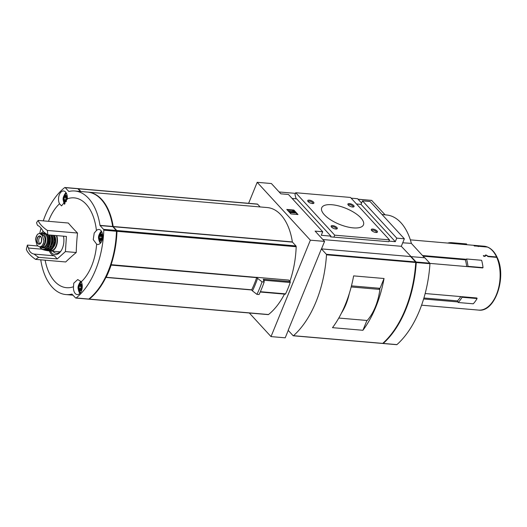 <?xml version="1.0" encoding="UTF-8"?>
<svg xmlns="http://www.w3.org/2000/svg" width="527" height="527" viewBox="0 0 527 527"><rect width="100%" height="100%" fill="white"/><g stroke="black" fill="none" stroke-linecap="round" stroke-linejoin="round"><path stroke-width="0.79" d="M35.994 237.407L35.559 239.614L36.87 244.759L38.023 246.01L39.716 246.873L41.626 246.221L43.346 243.935L43.893 240.674L42.312 235.51L39.617 233.408L37.825 234.074L36.719 235.589M39.716 246.88L40.987 246.992A6.14 3.577 -85.1 0 0 44.841 242.657A6.14 3.577 -85.1 0 0 43.655 235.628L42.503 234.37A6.14 3.577 -85.1 0 0 40.889 233.507L39.617 233.402M40.276 246.932A6.891 4.012 -85.1 0 0 41.159 247.183A6.891 4.012 -85.1 0 0 45.75 240.661A6.891 4.012 -85.1 0 0 42.338 233.454A6.891 4.012 -85.1 0 0 41.317 233.593M60.124 251.827A9.894 5.764 94.9 0 1 60.006 251.82L50.79 251.03A9.894 5.764 -85.1 0 0 56.402 245.997A9.894 5.764 -85.1 0 0 56.725 235.602M78.576 288.658L79.109 288.941L78.576 288.658L78.767 285.845A2.819 1.64 -85.1 0 0 78.576 288.658A2.819 1.64 -85.1 0 0 79.906 290.107L79.788 289.685L79.906 290.107A2.819 1.64 -85.1 0 0 81.421 288.743L81.204 289L81.421 288.743A2.819 1.64 -85.1 0 0 81.613 285.93A2.819 1.64 -85.1 0 0 80.282 284.481L81.613 285.93L81.421 288.743M80.4 289.738L79.109 288.941L80.993 289.053M80.763 284.969L80.104 284.916L80.282 284.481L80.743 284.936M81.29 288.98L79.906 290.107M100.565 234.785L100.736 234.357A2.819 1.64 -85.1 0 0 99.221 235.721L101.217 234.844M102.04 235.707L99.221 235.721A2.819 1.64 -85.1 0 0 99.036 238.527A2.819 1.64 -85.1 0 0 100.367 239.976L100.242 239.554L100.367 239.976A2.819 1.64 -85.1 0 0 101.882 238.612L101.658 238.876L101.882 238.612A2.819 1.64 -85.1 0 0 102.067 235.8A2.819 1.64 -85.1 0 0 100.736 234.357L102.067 235.8L101.882 238.612M99.036 238.527L99.563 238.817L99.036 238.527L99.221 235.721M100.861 239.607L99.563 238.817L101.447 238.929M100.736 234.357L101.197 234.805M101.744 238.85L100.367 239.976M63.648 200.023L64.175 200.306L63.648 200.023L63.833 197.217A2.819 1.64 -85.1 0 0 63.648 200.023A2.819 1.64 -85.1 0 0 64.979 201.472L64.861 201.05L64.979 201.472A2.819 1.64 -85.1 0 0 66.494 200.108L66.27 200.372L66.494 200.108A2.819 1.64 -85.1 0 0 66.685 197.296A2.819 1.64 -85.1 0 0 65.355 195.846L66.685 197.296L66.494 200.108M65.473 201.103L64.175 200.306L66.059 200.425M65.835 196.34L65.177 196.281L65.355 195.846L65.816 196.301M66.356 200.346L64.979 201.472M73.503 286.728L73.754 283.197L77.752 279.554L81.27 281.807A7.516 4.381 94.9 0 1 81.705 290.146A7.516 4.381 94.9 0 1 77.219 294.586A7.516 4.381 94.9 0 1 73.503 286.728A45.078 26.264 94.9 0 1 45.138 260.2M96.639 244.146L93.246 239.627L94.208 233.066L96.428 230.543A7.516 4.381 94.9 0 1 98.964 229.482A7.516 4.381 94.9 0 1 102.686 237.348A7.516 4.381 94.9 0 1 97.673 244.462A7.516 4.381 94.9 0 1 96.639 244.146A45.078 26.264 94.9 0 1 81.27 281.807M67.298 198.844L61.54 205.886L59.525 203.765A7.516 4.381 94.9 0 1 59.386 194.608A7.516 4.381 94.9 0 1 63.576 190.978A7.516 4.381 94.9 0 1 67.298 198.844A45.078 26.264 94.9 0 1 73.391 197.823A45.078 26.264 94.9 0 1 96.428 230.543M47.832 234.838A27.556 10.547 22.2 0 1 43.286 231.584C41.343 228.099 39.499 226.09 37.74 225.556A27.556 10.547 22.2 0 1 36.574 222.592L38.155 220.424L68.312 223.02A199.687 76.435 22.2 0 0 77.522 233.039A199.687 162.191 91.7 0 0 76.224 252.519A199.687 85.763 165 0 0 65.717 261.965L35.559 259.37L38.649 257.334L57.239 258.935L65.414 251.583L66.422 236.439L47.832 234.838L47.364 230.444L77.522 233.039M48.484 221.314A45.078 26.264 94.9 0 1 59.525 203.765M38.155 220.424A27.556 10.547 22.2 0 0 47.364 230.444M65.414 251.583L76.224 252.519M38.016 246.004L27.391 245.088L26.35 249.35A27.556 10.547 22.2 0 0 35.559 259.37M38.649 257.334A27.556 10.547 -157.8 0 1 34.103 254.08L54.38 255.826A14.407 8.392 94.9 0 1 49.235 250.806M57.239 258.935L54.38 255.826M41.857 249.199L28.563 248.052A27.556 10.547 -157.8 0 1 27.391 245.088M257.578 278.368L262.057 281.833A84.294 49.116 94.9 0 1 256.945 294.369L252.459 290.897A77.805 45.335 -85.1 0 0 257.578 278.368L256.662 277.637A72.647 42.331 94.9 0 1 251.695 289.804L106.026 277.419M289.903 281.326A72.647 42.331 94.9 0 0 296.181 246.735A1.001 0.586 94.9 0 0 295.943 245.918L292.452 242.117L113.252 226.696L116.744 230.497A1.001 0.586 94.9 0 1 116.981 231.313A72.647 42.331 94.9 0 1 111.111 264.686L111.131 265.107A72.647 42.331 94.9 0 1 106.164 277.281L105.914 277.413A72.647 42.331 94.9 0 1 89.313 299.099A1.001 0.586 94.9 0 1 89.023 299.204A1.001 0.586 94.9 0 1 88.78 299.079M284.468 294.112A72.647 42.331 94.9 0 1 268.52 314.527A1.001 0.586 94.9 0 1 268.223 314.626L89.023 299.204M256.695 277.406L111.111 264.686M262.057 281.833L264.159 282.011L263.559 280.772L264.152 280.825L263.559 280.18L264.146 280.226L263.217 279.224L290.094 281.537L288.756 280.081L256.682 277.321M310.363 240.18L257.189 182.316L271.385 183.534L280.838 193.824L288.447 194.476L322.715 231.768L315.106 231.109L324.566 241.399L310.363 240.18L271.016 336.601L249.33 312.998M257.189 182.316L248.619 203.31M77.877 188.712A1.001 0.586 94.9 0 1 78.141 188.64L257.341 204.061A1.001 0.586 94.9 0 1 257.604 204.199L260.127 206.94M88.042 192.131L267.242 207.552A51.982 30.289 94.9 0 1 292.366 241.919L113.167 226.498A51.982 30.289 94.9 0 0 88.042 192.131A51.982 30.289 94.9 0 0 87.785 192.111M497.363 258.329L496.737 257.367L488.074 256.623L486.335 255.364L485.795 255.318L485.136 256.366L483.667 256.241A32.061 18.682 94.9 0 0 483.351 255.549L483.654 255.575A32.061 18.682 -85.1 0 1 483.793 255.872L484.893 255.964L485.492 255.015L486.355 255.094L487.962 256.227L496.559 256.972L497.192 257.927M497.139 257.36C494.787 252.249 491.632 248.823 487.666 247.091L474.662 245.938A32.061 18.682 -85.1 0 1 474.88 246.03L474.577 246.004A32.061 18.682 94.9 0 0 474.063 245.793L487.35 246.965L484.069 246.201L410.342 239.857M423.102 256.181L465.354 259.818L466.131 259.277L422.496 255.523M466.131 259.277L466.553 258.981A32.819 19.124 94.9 0 1 467.969 266.339L483.028 267.637L482.607 267.933L429.907 263.395M461.79 296.688L462.047 297.254L477.106 298.552L476.849 297.986L425.157 293.532M462.047 297.254A32.819 19.124 94.9 0 1 458.22 302.505L457.956 301.938L423.616 298.98M465.354 259.818A30.685 17.878 94.9 0 1 466.698 266.563M423.912 297.999L457.489 300.891A30.685 17.878 94.9 0 0 460.743 296.596M457.956 301.938L457.489 300.891M411.383 243.434A54.801 31.936 -85.1 0 0 386.89 215.023L382.029 214.496M402.72 242.795L411.323 243.362L424.558 257.769M371.673 200.431L385.099 214.832M293.875 210.042L298.012 214.542L290.917 213.929L286.78 209.43L293.875 210.042L293.704 210.471L294.968 211.847M292.096 198.448L296.635 198.844L330.91 236.129L330.6 236.88L388.742 241.689L330.6 236.88M322.715 231.768L321.272 235.299L330.91 236.129M271.016 336.601L285.212 337.82L288.249 330.389M351.14 198.159L357.569 198.712L361.575 203.066M388.966 241.129L395.303 241.676L396.752 238.138L404.354 238.79L370.086 201.505L362.477 200.846L361.035 204.384L356.496 203.995M404.354 238.79L401.297 246.293L411.132 256.669M396.752 238.138L362.477 200.846M395.303 241.676L361.035 204.384M324.566 241.399L321.503 248.896L410.75 256.577M279.132 191.966L295.456 193.369M401.297 246.293L322.853 239.541M296.115 198.798L294.975 194.542L295.719 192.73L334.711 235.167L333.973 236.979M334.711 235.167L389.479 239.884L350.481 197.447L295.719 192.73M332.642 225.596A3.34 1.278 -157.8 0 1 336.489 227.144A3.34 1.278 -157.8 0 1 336.832 228.949A3.34 1.278 -157.8 0 1 333.736 228.494A3.34 1.278 -157.8 0 1 331.206 226.65A3.34 1.278 -157.8 0 1 332.642 225.596M372.8 229.054A3.34 1.278 -157.8 0 1 376.647 230.602A3.34 1.278 -157.8 0 1 376.989 232.4A3.34 1.278 -157.8 0 1 373.893 231.946A3.34 1.278 -157.8 0 1 371.364 230.108A3.34 1.278 -157.8 0 1 372.8 229.054M309.244 200.135A3.34 1.278 -157.8 0 1 313.091 201.683A3.34 1.278 -157.8 0 1 313.433 203.488A3.34 1.278 -157.8 0 1 310.337 203.033A3.34 1.278 -157.8 0 1 307.808 201.189A3.34 1.278 -157.8 0 1 309.244 200.135M349.401 203.593A3.34 1.278 -157.8 0 1 353.248 205.141A3.34 1.278 -157.8 0 1 353.591 206.946A3.34 1.278 -157.8 0 1 350.495 206.485A3.34 1.278 -157.8 0 1 347.965 204.647A3.34 1.278 -157.8 0 1 349.401 203.593M331.964 204.733A22.542 8.63 -157.8 0 1 354.513 212.75A22.542 8.63 -157.8 0 1 363.472 224.825A22.542 8.63 -157.8 0 1 339.335 224.298A22.542 8.63 -157.8 0 1 321.72 207.79A22.542 8.63 -157.8 0 1 331.964 204.733M389.479 239.884L388.742 241.689M295.706 212.644L297.399 214.489M290.667 212.131L290.957 212.453L289.942 212.368L288.763 211.083L293.71 211.801L292.577 211.287L292.874 210.892L295.733 212.572L290.667 212.131M289.883 212.809L290.785 212.882L290.957 212.453M295.733 212.572L295.561 213L290.904 212.598M292.413 211.689L292.577 211.287M288.618 211.432L288.763 211.083M289.804 212.717L289.942 212.368M287.222 209.911L293.704 210.471M348.294 205.089A2.589 0.988 -157.8 0 1 348.321 204.97A2.589 0.988 -157.8 0 1 349.493 204.614A2.589 0.988 -157.8 0 1 352.082 205.537A2.589 0.988 -157.8 0 1 353.116 206.927A2.589 0.988 -157.8 0 1 353.05 207.032M308.13 201.637A2.589 0.988 -157.8 0 1 308.157 201.512A2.589 0.988 -157.8 0 1 309.336 201.162A2.589 0.988 -157.8 0 1 311.925 202.085A2.589 0.988 -157.8 0 1 312.952 203.468A2.589 0.988 -157.8 0 1 312.886 203.574M371.693 230.549A2.589 0.988 -157.8 0 1 371.719 230.431A2.589 0.988 -157.8 0 1 372.892 230.075A2.589 0.988 -157.8 0 1 375.481 230.997A2.589 0.988 -157.8 0 1 376.515 232.387A2.589 0.988 -157.8 0 1 376.449 232.493M331.529 227.091A2.589 0.988 -157.8 0 1 331.555 226.972A2.589 0.988 -157.8 0 1 332.735 226.623A2.589 0.988 -157.8 0 1 335.324 227.539A2.589 0.988 -157.8 0 1 336.351 228.929A2.589 0.988 -157.8 0 1 336.285 229.034M447.726 243.079A32.819 19.124 94.9 0 1 451.553 242.657L466.612 243.948L466.606 244.699M451.553 242.657L451.547 243.408M477.106 298.552A32.819 19.124 94.9 0 1 473.279 303.802L458.22 302.505M466.553 258.981L481.612 260.279A32.819 19.124 94.9 0 1 483.028 267.637M467.969 266.339L467.548 266.636M484.741 256.333L484.893 255.964M483.654 256.208L483.793 255.872M483.516 255.911L483.654 255.575M478.305 246.59L478.476 246.175M256.945 294.369L259.047 294.547A84.294 49.116 94.9 0 0 264.159 282.011M264.152 281.418A83.042 48.385 94.9 0 1 264.007 281.846M264.152 280.825A81.79 47.661 94.9 0 1 264.001 281.253M264.146 280.226A80.539 46.929 94.9 0 1 264.001 280.66M252.459 290.897L251.577 289.936M290.094 281.537A0.751 0.435 94.9 0 1 290.206 282.505A75.526 44.011 94.9 0 1 285.575 293.868A0.751 0.435 94.9 0 1 285.179 294.178L260.219 292.024M78.141 188.64A1.001 0.586 94.9 0 1 78.404 188.778L80.921 191.518M107.923 209.865A51.35 29.92 94.9 0 1 112.811 226.729M116.454 230.951L116.612 231.34A72.021 41.962 94.9 0 1 99.959 286.76M43.26 220.866A72.647 42.331 94.9 0 1 45.197 215.675L45.375 215.247A72.647 42.331 94.9 0 1 64.663 187.605A1.001 0.586 94.9 0 1 64.959 187.5A1.001 0.586 94.9 0 1 65.223 187.645L68.853 191.492A51.982 30.289 94.9 0 1 74.854 190.998L87.535 192.085A51.982 30.289 94.9 0 1 112.659 226.458L116.236 230.451A1.001 0.586 94.9 0 1 116.474 231.274A72.647 42.331 94.9 0 1 88.806 299.059A1.001 0.586 94.9 0 1 88.516 299.158L75.842 298.065A1.001 0.586 94.9 0 1 75.578 297.926L71.942 294.079A51.982 30.289 94.9 0 1 65.941 294.573A51.982 30.289 94.9 0 1 40.816 260.206L40.539 259.798M64.959 187.5L77.634 188.594A1.001 0.586 94.9 0 1 77.897 188.732L80.414 191.479M39.762 233.408A72.647 42.331 94.9 0 1 41.04 228.151M112.745 226.65L100.064 225.563L103.555 229.357A1.001 0.586 94.9 0 1 103.793 230.18A72.647 42.331 94.9 0 1 76.132 297.966A1.001 0.586 94.9 0 1 75.842 298.065M100.064 225.563L99.985 225.365A51.982 30.289 94.9 0 0 74.854 190.998M28.563 248.052C29.15 251.419 30.994 253.434 34.103 254.08M50.328 250.957A13.122 7.648 -85.1 0 0 60.882 251.148A13.122 7.648 -85.1 0 0 63.497 236.188M98.898 235.365A3.505 2.042 -85.1 0 0 100.321 240.661A3.505 2.042 -85.1 0 0 102.436 235.47A3.505 2.042 -85.1 0 0 98.898 235.365M63.833 197.217L64.399 196.979L63.833 197.217A2.819 1.64 -85.1 0 1 65.355 195.846M65.177 196.281L64.399 196.979L66.652 197.203M67.113 199.476A3.505 2.042 -85.1 0 0 66.125 195.425A3.505 2.042 -85.1 0 0 63.51 196.861A3.505 2.042 -85.1 0 0 63.76 201.439A3.505 2.042 -85.1 0 0 66.507 201.083M78.767 285.845L79.327 285.614L78.767 285.845A2.819 1.64 -85.1 0 1 80.282 284.481M80.104 284.916L79.327 285.614L81.58 285.838M78.437 285.496A3.505 2.042 -85.1 0 0 79.86 290.792A3.505 2.042 -85.1 0 0 81.981 285.594A3.505 2.042 -85.1 0 0 78.437 285.496M66.218 200.339L66.283 199.555A1.001 0.586 94.9 0 0 66.382 198.119L66.547 197.197M101.606 238.843L101.671 238.066A1.001 0.586 94.9 0 0 101.77 236.623L101.935 235.701M81.145 288.974L81.217 288.19A1.001 0.586 94.9 0 0 81.31 286.754L81.481 285.832M58.859 251.722A11.666 6.798 -85.1 0 0 59.439 252.374M52.944 251.214A11.666 6.798 -85.1 0 0 56.376 253.289A11.666 6.798 -85.1 0 0 61.211 250.635M53.668 246.926A7.266 4.236 -85.1 0 0 54.624 235.846M40.619 236.583A3.755 2.187 -85.1 0 0 39.117 238.316A3.755 2.187 -85.1 0 0 39.999 243.803M321.404 248.889L326.351 254.271A0.626 0.362 94.9 0 1 326.496 254.818A93.938 54.736 94.9 0 1 293.486 335.706A0.626 0.362 94.9 0 1 293.124 335.699L288.17 330.31L321.404 248.889L410.645 256.57L415.592 261.952A0.626 0.362 94.9 0 1 415.744 262.499A93.938 54.736 94.9 0 1 382.734 343.387A0.626 0.362 94.9 0 1 382.365 343.38M351.456 285.865L380.046 288.322L384.051 278.506L353.624 275.885A93.938 54.736 94.9 0 1 332.497 327.669L362.919 330.284L366.924 320.475M384.051 278.506A93.938 54.736 94.9 0 1 362.919 330.284M411.007 256.965L411.152 256.616L416.099 261.998A0.626 0.362 94.9 0 1 416.251 262.545A93.938 54.736 94.9 0 1 383.234 343.433A0.626 0.362 94.9 0 1 382.872 343.42L382.793 343.334M396.567 344.599A0.626 0.362 94.9 0 0 396.93 344.612A93.938 54.736 94.9 0 0 429.94 263.717A0.626 0.362 94.9 0 0 429.795 263.177L424.848 257.795L411.152 256.616M415.757 262.4L415.757 262.4A0.626 0.362 94.9 0 1 415.902 262.947A93.938 54.736 94.9 0 1 392.016 333.229M378.761 288.216L379.881 289.428L351.18 286.958M379.881 289.428A45.091 26.271 94.9 0 1 367.2 320.495L338.782 318.051M349.302 293.519A45.091 26.271 94.9 0 1 341.424 313.137M42.312 235.51L43.655 235.628M41.159 234.258L42.503 234.37M268.52 314.527L89.313 299.099M296.181 246.735L116.981 231.313M497.323 257.769C506.855 277.288 495.005 312.597 478.569 310.093A32.061 18.682 -85.1 0 0 497.33 292.261A32.061 18.682 -85.1 0 0 496.737 257.367M496.559 256.972A32.061 18.682 -85.1 0 0 487.429 247.038M487.132 246.919A32.061 18.682 -85.1 0 0 484.069 246.201M371.884 200.444L358.07 199.259M484.945 256.353L485.492 255.015M295.943 245.918L116.744 230.497M257.604 204.199L78.404 188.778M264.132 280.259L290.206 282.505M260.364 291.695L285.575 293.868M116.236 230.451L103.555 229.357M116.474 231.274L103.793 230.18M112.659 226.458L99.985 225.365M77.897 188.732L65.223 187.645M88.806 299.059L76.132 297.966M256.662 277.637L111.131 265.107M251.695 289.804L106.164 277.281M101.441 231.188A6.825 3.979 -85.1 0 0 99.563 233.85A6.825 3.979 -85.1 0 0 99.498 234.014M98.977 240.088A6.825 3.979 -85.1 0 0 100.407 243.204M66.053 192.684A6.825 3.979 -85.1 0 0 64.175 195.346A6.825 3.979 -85.1 0 0 64.11 195.51M63.589 201.584A6.825 3.979 -85.1 0 0 64.604 204.166M80.914 281.372A6.825 3.979 -85.1 0 0 79.103 283.981A6.825 3.979 -85.1 0 0 79.043 284.145M78.516 290.219A6.825 3.979 -85.1 0 0 79.952 293.335M66.382 198.119L64.017 197.915M66.283 199.555L63.925 199.358M101.77 236.623L99.405 236.419M101.671 238.066L99.307 237.861M81.31 286.754L78.945 286.55M81.217 288.19L78.852 287.986M49.65 250.727A9.894 5.764 -85.1 0 0 50.79 251.03L49.637 250.733M49.96 250.641A9.644 5.619 -85.1 0 0 55.921 246.261A9.644 5.619 -85.1 0 0 56.336 235.569M52.852 248.164A9.644 5.619 -85.1 0 0 54.413 235.404M54.485 235.411L55.157 241.399L53.036 248.026L51.033 250.108L48.418 250.826A9.894 5.764 -85.1 0 0 54.064 245.819A9.894 5.764 -85.1 0 0 54.393 235.404M48.418 250.826L46.659 250.523A9.861 5.751 -85.1 0 0 47.358 250.7L47.358 250.7A9.861 5.751 -85.1 0 0 53.089 245.826A9.861 5.751 -85.1 0 0 53.451 235.325M46.969 250.509A9.736 5.672 -85.1 0 0 52.858 245.944A9.736 5.672 -85.1 0 0 53.267 235.305M52.436 243.961A8.017 4.671 -85.1 0 0 52.904 238.553M50.269 248.421A9.638 5.613 -85.1 0 0 52.173 235.213M52.213 235.213L51.83 245.799L45.954 250.457A9.763 5.685 -85.1 0 0 51.778 245.78A9.763 5.685 -85.1 0 0 52.153 235.213M45.954 250.457L44.103 249.936A9.618 5.606 -85.1 0 0 44.788 250.193L44.788 250.193A9.618 5.606 -85.1 0 0 50.658 245.694A9.618 5.606 -85.1 0 0 51.033 235.114M44.373 249.95A9.493 5.534 -85.1 0 0 50.421 245.839A9.493 5.534 -85.1 0 0 50.855 235.101M47.575 248.322A9.255 5.395 -85.1 0 0 49.657 234.996M49.696 234.996L49.36 245.556L43.412 249.791A9.381 5.468 -85.1 0 0 49.301 245.529A9.381 5.468 -85.1 0 0 49.63 234.996M39.808 246.886A9.143 5.329 -85.1 0 0 42.364 249.429L42.364 249.429A9.143 5.329 -85.1 0 0 48.24 245.351A9.143 5.329 -85.1 0 0 48.517 234.897M40.915 233.507L43.319 231.61A9.143 5.329 -85.1 0 0 40.954 233.514M39.861 246.893A8.9 5.184 -85.1 0 0 46.982 247.018A8.9 5.184 -85.1 0 0 48.168 234.871M43.477 231.742A8.9 5.184 -85.1 0 0 41.007 233.52M41.495 247.209A7.516 4.381 -85.1 0 0 48.188 240.872A7.516 4.381 -85.1 0 0 42.674 233.487M41.159 247.183L42.733 247.321A6.891 4.012 -85.1 0 0 47.318 240.799A6.891 4.012 -85.1 0 0 43.912 233.593L42.338 233.454M41.626 246.221A7.2 4.196 -85.1 0 0 43.893 240.674M37.825 234.074A7.2 4.196 -85.1 0 0 35.559 239.614M37.325 237.967A4.163 2.431 -85.1 0 0 37.424 243.079A4.163 2.431 -85.1 0 0 40.395 243.619A4.163 2.431 -85.1 0 0 41.165 237.137A4.163 2.431 -85.1 0 0 37.325 237.967M41.705 239.06A3.946 2.299 -85.1 0 0 39.933 236.215A3.946 2.299 -85.1 0 0 37.562 238.092A3.946 2.299 -85.1 0 0 37.325 242.104A3.946 2.299 -85.1 0 0 39.261 244.054A3.946 2.299 -85.1 0 0 41.495 241.55M415.592 261.952L326.351 254.271M415.744 262.499L326.496 254.818M382.734 343.387L293.486 335.706M429.795 263.177L416.099 261.998M429.94 263.717L416.251 262.545M396.93 344.612L383.234 343.433M478.569 310.093L421.567 305.192M371.779 200.392L358.024 199.206M73.055 295.186L65.941 294.573M251.498 289.955L105.967 277.426M101 242.46L99.34 240.786L98.47 237.908L98.944 235.062L100.044 233.316L101.895 232.025M100.295 243.322L98.832 239.726M99.293 234.35L101.349 231.05M65.078 203.574L63.536 201.452L63.082 199.404L63.556 196.558L64.656 194.812L66.514 193.521M64.511 204.272L63.444 201.222M63.905 195.846L65.961 192.546M80.545 292.59L78.885 290.911L78.009 288.038L78.49 285.193L79.59 283.447L81.441 282.149M79.834 293.453L78.371 289.857M78.833 284.475L80.809 281.253M43.412 249.791L42.364 249.429L39.762 246.886M35.684 238.599L37.147 234.844M39.261 244.054C39.611 244.521 40.335 243.672 41.442 241.504C41.679 237.802 41.178 236.043 39.933 236.215M382.53 343.466L293.289 335.785M396.732 344.684L383.037 343.512"/></g></svg>
